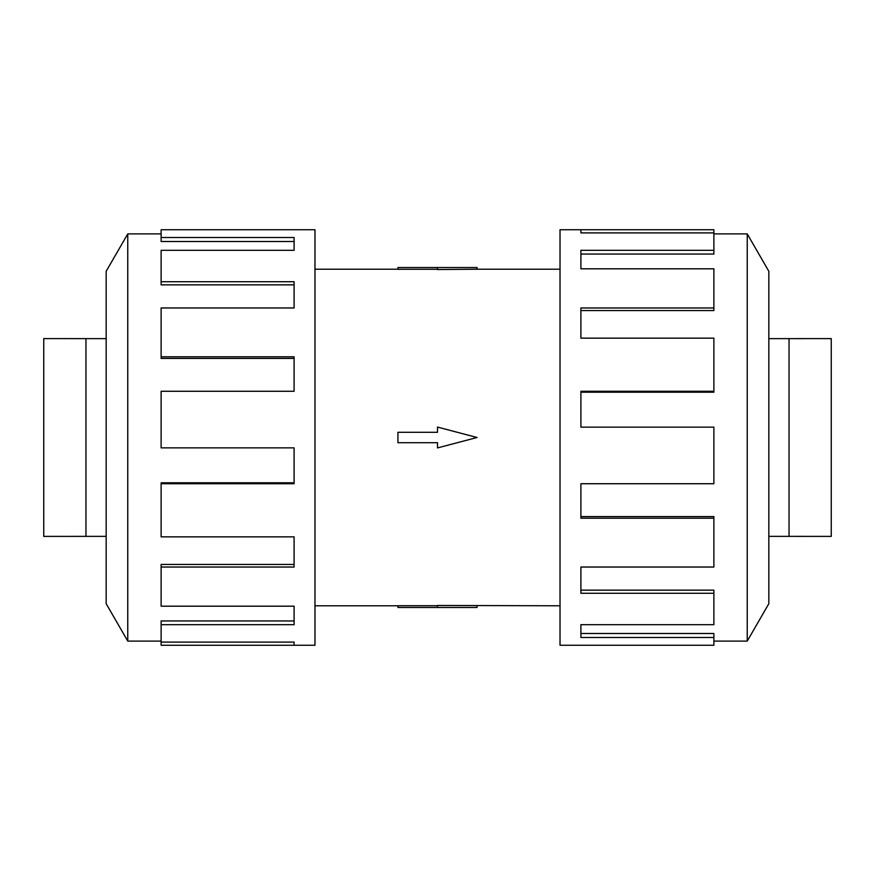 <?xml version="1.0" encoding="UTF-8"?>
<svg xmlns="http://www.w3.org/2000/svg" width="875" height="875" viewBox="0 0 875 875"><rect width="100%" height="100%" fill="white"/><g stroke="black" fill="none" stroke-linecap="round" stroke-linejoin="round"><path stroke-width="1.31" d="M314.978 269.216L397.928 269.216M397.928 605.784L314.978 605.784M560.022 605.784L437.5 605.456L437.5 607.469L397.928 607.469L397.928 605.708L437.5 605.708M437.5 269.292L397.928 269.292L397.928 267.531L477.072 267.531L477.072 269.216L560.022 269.216M477.072 269.216L437.5 269.544L437.5 267.531M106.17 338.647L43.75 338.603L43.75 536.397L106.17 536.353M768.83 338.647L831.25 338.603L831.25 536.397L768.83 536.353M789.042 536.397L789.042 338.603M161.12 641.102L127.761 641.102L106.17 603.706L106.17 271.294L127.761 233.898L161.12 233.898M127.761 641.102L127.761 233.898M161.12 237.508L294.098 237.508L294.098 250.316L294.098 241.511L161.12 241.511L161.12 229.742L314.978 229.742L314.978 645.258L161.12 645.258L161.12 642.097L294.098 642.097L294.098 645.258L294.098 642.097M294.098 250.316L161.12 250.316L161.12 281.728L294.098 281.728L294.098 307.967L161.12 307.967L161.12 356.803L294.098 356.803L294.098 391.267L161.12 391.267L161.12 447.858L294.098 447.858L294.098 483.733L161.12 483.733L161.12 536.856L294.098 536.856L294.098 567.033L161.12 567.033L161.12 606.189L294.098 606.189L294.098 624.684L161.12 624.684L161.12 642.097M161.12 624.684L161.12 620.944L294.098 620.944L294.098 606.189M161.12 567.033L161.12 564.441L294.098 564.441L294.098 536.856M161.12 483.733L161.12 482.803L294.098 482.803L294.098 447.858M294.098 391.267L294.098 358.411L161.12 358.411L161.12 356.803M294.098 307.967L294.098 284.845L161.12 284.845L161.12 281.728M713.88 641.102L747.239 641.102L768.83 603.706L768.83 271.294L747.239 233.898L713.88 233.898M580.902 232.903L580.902 229.742L713.88 229.742L713.88 232.903L580.902 232.903L580.902 229.742L560.022 229.742L560.022 645.258L713.88 645.258L713.88 637.492L580.902 637.492L580.902 624.684L580.902 633.489L713.88 633.489L713.88 637.492M580.902 624.684L713.88 624.684L713.88 593.272L580.902 593.272L580.902 567.033L580.902 590.155L713.88 590.155L713.88 593.272M580.902 567.033L713.88 567.033L713.88 518.197L580.902 518.197L580.902 483.733L580.902 516.589L713.88 516.589L713.88 518.197M580.902 483.733L713.88 483.733L713.88 427.142L580.902 427.142L580.902 391.267L713.88 391.267L713.88 392.197L580.902 392.197L580.902 427.142M713.88 391.267L713.88 338.144L580.902 338.144L580.902 307.967L713.88 307.967L713.88 310.559L580.902 310.559L580.902 338.144M713.88 307.967L713.88 268.811L580.902 268.811L580.902 250.316L713.88 250.316L713.88 254.056L580.902 254.056L580.902 268.811M713.88 250.316L713.88 232.903M747.239 233.898L747.239 641.102M85.958 338.603L85.958 536.397M437.5 607.469L477.072 607.469L477.072 605.784M437.5 442.706L437.5 447.923L477.072 437.5L437.5 427.077L437.5 432.294L397.928 432.294L397.928 442.706L437.5 442.706"/></g></svg>
